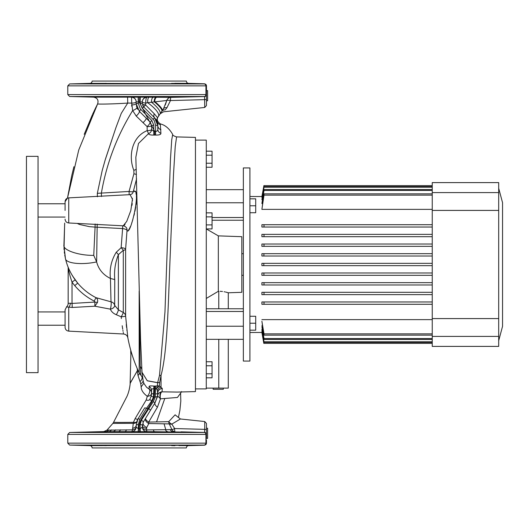 <?xml version="1.0" encoding="UTF-8"?>
<svg xmlns="http://www.w3.org/2000/svg" width="529" height="529" viewBox="0 0 529 529"><rect width="100%" height="100%" fill="white"/><g stroke="black" fill="none" stroke-linecap="round" stroke-linejoin="round"><path stroke-width="0.79" d="M206.462 90.611L207.619 90.611L207.619 100.775L206.462 100.775L206.462 99.002L206.462 105.542L206.462 100.775M126.524 103.155L127.72 103.076L121.273 113.371L115.95 127.562L105.39 159.222L102.19 170.563L97.336 193.33L129.063 191.452L133.91 173.75L133.857 170.338C128.21 156.531 131.675 136.773 147.188 130.65L147.122 126.616L136.211 116.056L132.667 110.574L131.681 103.102L127.72 103.076C112.373 104.12 96.767 104.306 97.64 103.856C98.738 100.16 97.402 97.911 93.626 97.131L69.663 96.516L67.785 94.585L205.946 94.585L205.946 85.85L206.462 85.843L206.462 99.002A1.931 0.648 -0 0 1 204.73 99.65L170.464 100.55L166.939 107.737L165.127 109.92L166.939 107.737A4.635 3.154 31.5 0 0 163.468 108.842L158.442 116.38A19.315 5.607 -146.8 0 0 147.67 102.692L145.819 103.069A4.635 1.164 0 0 1 142.334 101.945L142.334 103.644L140.139 103.386L140.139 102.143L139.246 102.143L154.699 131.351L155.592 131.357L155.592 125.234L154.276 120.599L142.175 108.22L140.139 103.386L140.139 102.143L142.334 101.786A4.635 4.635 -0 0 1 146.95 97.157L170.847 97.369L204.578 96.576A1.931 1.931 -0 0 0 206.462 94.645M69.663 96.516L204.187 96.516A1.931 1.805 90 0 0 205.946 94.585L206.462 94.592A1.931 1.931 -0 0 1 204.578 96.523L204.187 96.516L204.578 96.523M67.785 94.585L67.785 85.85L69.663 83.919L204.578 83.913A1.931 1.931 180 0 1 206.462 85.843M102.295 83.39L99.637 83.437C90.175 83.701 90.175 83.787 99.637 83.708L106.481 83.39L89.864 83.39L69.663 83.919M92.879 83.648L93.54 83.615M94.446 83.575L95.511 83.542M184.925 83.754L184.079 83.754M182.928 83.754L181.698 83.741M181.017 83.734L178.855 83.708C188.324 83.787 188.324 83.701 178.855 83.437L171.515 83.437M178.782 83.701L175.397 83.628M175.344 83.628L174.735 83.608M89.864 83.39A2.321 2.321 0 0 0 92.119 81.076L186.373 81.076A2.321 2.321 0 0 0 188.628 83.39L204.578 83.807L206.462 85.738M174.854 83.317L188.628 83.39M173.538 97.058L172.752 97.058M106.977 83.437L178.855 83.708C188.324 83.787 188.324 83.701 178.855 83.437M99.637 83.437C90.175 83.701 90.175 83.787 99.637 83.708M99.637 96.728C90.175 96.642 90.175 96.734 99.637 96.999C109.106 97.085 109.106 96.992 99.637 96.728C90.175 96.642 90.175 96.734 99.637 96.999C109.106 97.085 109.106 96.992 99.637 96.728M178.855 96.728C169.386 96.992 169.386 97.085 178.855 96.999C188.324 96.734 188.324 96.642 178.855 96.728C169.386 96.992 169.386 97.085 178.855 96.999C188.324 96.734 188.324 96.642 178.855 96.728M186.373 81.076L92.119 81.076M173.717 96.853L174.735 96.82M176.071 96.787L176.66 96.774M180.382 96.708L181.586 96.688M182.961 96.681L184.099 96.675M185.659 96.688L186.043 96.708M105.754 97.058L104.835 97.058M133.44 97.038L131.661 97.124M105.053 97.124L94.374 97.105M97.634 103.869C98.731 100.173 97.396 97.931 93.62 97.144L146.95 97.157M105.787 83.311L106.481 83.39M165.127 109.92C162.985 112.393 162.985 112.393 165.127 109.92A4.635 3.855 34.7 0 0 161.801 111.401L163.468 108.842L166.774 100.477L165.273 105.073M160.148 113.814L163.507 111.798L204.73 107.46L204.578 96.576M166.774 100.477A4.635 4.424 -88.8 0 1 170.847 97.369A4.635 0.476 -91.2 0 0 170.464 100.55A4.635 1.303 15.2 0 0 166.774 100.477L147.67 102.692A4.635 1.309 -89.9 0 1 148.933 97.316M127.72 103.076L127.595 97.263M131.695 101.918L131.542 97.283A4.635 4.635 180 0 1 136.158 101.918A4.635 1.184 0 0 1 131.681 103.102L131.695 101.918M136.303 169.267A4.635 0.906 -20.5 0 1 133.857 170.338M138.115 96.992L138.353 103.386L140.264 108.868L151.77 120.427L150.243 122.192L146.156 118.126L150.243 122.192L151.611 125.485L151.625 129.612A4.635 4.344 -18.5 0 1 148.523 133.632L147.188 130.65A4.635 1.098 -0.9 0 0 151.625 129.612L153.807 131.357L154.699 131.351L154.699 135.067L153.787 135.067C150.567 135.146 148.814 134.67 148.523 133.632L138.479 143.491L135.847 157.199L140.588 340.702L142.01 372.277L147.26 380.741L157.642 382.632L159.507 375.497L164.962 311.991L170.49 158.693L171.727 139.788L172.712 134.445C172.434 135.179 173.724 135.999 176.58 136.905L175.225 146.619L173.512 174.279L169.829 264.5C168.123 309.465 167.085 353.18 161.041 375.345L159.626 382.692A4.556 4.219 2.8 0 0 157.642 382.705L147.274 380.814L142.017 372.31M160.327 124.421L160.915 133.301C160.948 134.558 159.176 135.146 155.612 135.067L154.699 135.067M95.002 228.673L93.745 255.368L96.635 261.915C98.612 269.4 103.208 274.915 110.422 278.452C109.384 268.937 111.321 260.215 116.228 252.293L121.141 247.704L122.609 228.581L95.075 227.106L93.745 255.368C78.748 255.613 62.647 250.118 63.923 245.185L64.703 223.073M71.726 175.721L67.474 198.15L78.768 149.925L97.64 103.856L95.266 108.65M95.147 223.992L95.075 227.106L89.414 226.65L79.376 224.441L77.274 223.423M125.591 249.232A4.635 1.534 -177.9 0 1 125.604 249.311A4.635 1.276 0 0 1 123.297 250.336A4.635 1.164 48.4 0 0 122.497 249.232A4.635 1.164 48.4 0 0 121.141 247.704A4.635 1.534 -177.9 0 1 125.591 249.232M136.588 178.828L133.282 191.584C142.076 185.243 130.398 237.23 127.026 230.432A4.635 1.508 7 0 0 126.815 230.082A4.635 1.508 7 0 0 122.609 228.581L122.721 225.804M123.191 225.823L126.729 221.393L130.795 210.602L132.442 199.221L130.088 194.652L68.737 197.866L68.737 222.974L123.191 225.823C124.335 225.923 125.406 226.544 126.411 227.682L126.411 227.682A4.635 4.516 148.9 0 1 127.026 230.432L125.604 249.311L125.604 316.018L127.846 337.78L125.604 316.018A4.635 0.549 -3.4 0 1 125.135 316.276A4.635 0.549 -3.4 0 1 121.22 316.811L116.314 314.729C113.312 313.479 111.328 311.621 110.363 309.154L94.856 306.205L72.275 307.468L66.482 306.906A4.635 4.635 0 0 0 68.168 303.329L68.168 267.925L69.213 272.713M121.372 318.577C124.024 338.448 124.024 338.448 121.372 318.577L121.22 316.811A4.635 0.476 -60.2 0 0 121.525 316.276A4.635 0.476 -60.2 0 0 123.297 312.527L123.297 250.336L118.384 254.641C115.203 262.741 113.993 271.053 114.76 279.583L114.667 305.352L118.384 309.796L123.297 312.527A4.635 4.331 180 0 1 125.604 316.018M126.914 330.453L126.854 329.924M126.583 327.491L126.266 324.422M127.026 230.432L127.641 230.829M128.435 230.241L129.387 228.733M129.407 228.707L130.498 226.352M131.668 223.251L132.839 219.621M133.969 215.501L134.452 213.511M134.948 211.25L135.741 206.872M136.046 204.736L136.27 202.706M136.495 198.964L136.403 195.836M136.224 194.474L135.973 193.343M135.285 191.835L134.373 191.24M104.993 160.538L111.883 139.828M136.158 103.393L136.158 103.644A4.635 1.263 0 0 1 131.681 104.907L131.734 106.256M95.914 107.327L92.601 114.284M92.277 114.998L84.217 134.306M73.915 166.714L71.825 175.297M64.65 223.78L64.022 248.604M99.974 227.364L106.104 227.688M136.462 174.391A4.635 0.827 18.5 0 1 133.91 173.75M129.188 194.698L129.063 191.452A4.635 0.985 -167.6 0 0 133.282 191.584A4.635 4.397 -126.5 0 1 131.655 194.143L130.088 194.652M137.884 370.049L137.428 370.531L137.137 368.336M137.401 370.822L130.253 382.89C129.81 387.969 128.712 392.472 126.96 396.413L113.563 422.301L118.985 422.44L133.46 422.347L135.107 418.644L146.189 399.99L147.313 396.294C143.293 393.371 141.236 390.237 141.137 386.904L140.74 383.723L137.99 375.458L137.401 370.822A4.635 1.812 50.7 0 0 137.428 370.531L130.194 383.287M137.421 370.809L137.957 370.214M180.587 393.192L177.44 397.464L160.466 398.826L157.463 407.145L148.682 422.089L168.738 421.659L175.112 414.815L178.359 417.447M107.07 430.15L132.514 429.846L133.282 423.345A4.635 1.342 90.2 0 0 133.46 422.347A4.635 1.574 -163.2 0 0 136.68 421.792L136.535 422.327M132.541 428.259A4.635 2.969 180 0 0 136.158 425.369L137.957 418.942L136.68 421.792A4.635 2.691 -163.2 0 1 133.282 423.345L112.889 423.385L113.563 422.301M143.842 383.194L141.137 386.904M146.54 387.228L149.158 389.093L149.099 386.606C148.894 385.912 150.481 385.74 153.866 386.084L157.338 385.978L157.642 382.632A4.556 4.225 -160.3 0 1 159.626 382.692L159.401 386.031L162.304 388.445A4.635 4.49 -0 0 0 157.787 392.928L157.457 396.545L155.083 402.688L143.24 422.155L142.334 426.982A4.635 2.949 180 0 0 146.533 429.918L171.912 429.627L169.287 423.914A4.635 3.584 93.7 0 1 168.738 421.659A4.635 2.711 30.4 0 0 171.839 424.106L174.616 428.55L204.73 429.35L204.73 421.54L180.422 418.981L171.839 424.106A4.635 2.632 -16.7 0 1 169.287 423.914L148.828 423.544A4.635 2.962 31.3 0 1 145.673 420.608A4.635 2.962 31.3 0 1 145.647 418.194A4.635 1.746 31.3 0 0 146.745 420.608A4.635 1.746 31.3 0 0 148.682 422.089A4.635 0.959 -89.2 0 0 148.828 423.544L146.712 427.498L146.533 429.918A4.635 0.555 90.1 0 0 146.943 431.611L103.796 431.591L69.663 432.484L204.578 432.477A1.931 1.931 180 0 1 206.462 434.408L206.462 438.422M151.605 393.259A4.635 3.121 -179 0 1 147.313 396.294A4.635 2.096 117.3 0 0 149.271 393.179A4.635 2.096 117.3 0 0 149.158 389.093A4.635 4.635 -179 0 1 151.605 393.259L151.373 395.434M71.765 274.611L75.158 279.861A59.103 59.103 0 0 0 77.71 283.127C71.435 275.417 67.335 267.171 65.417 258.397L63.923 245.185M64.022 248.709L64.108 249.919M64.287 251.784L64.498 253.417M72.585 275.993L77.697 283.108C82.795 289.178 88.885 294.025 95.98 297.662L111.017 301.814L110.422 278.452L114.76 279.583M74.992 279.629L74 278.201M73.802 277.904L71.785 274.65M130.967 350.991L130.108 383.889M68.168 303.329L70.423 303.236A4.635 1.904 -80.3 0 1 68.737 307.369L68.737 331.134L123.528 334.004C125.836 334.275 127.271 335.531 127.846 337.78C130.134 349.947 133.91 361.638 139.16 372.852L140.84 375.173L140.198 366.213L139.272 295.268M140.198 366.213L141.719 368.905L140.198 366.213M139.411 373.335A4.635 4.219 -13.3 0 1 137.99 375.458M141.898 376.417A4.635 4.12 -39.6 0 1 140.053 381.482M143.141 380.867A4.635 3.941 -6.4 0 1 140.74 383.723M116.314 314.729A4.635 0.793 -61.5 0 0 118.384 309.796L118.384 254.641A4.635 1.217 45.2 0 0 116.228 252.293M111.017 301.814A4.635 4.47 -176.8 0 1 114.667 305.352A4.635 2.949 -13.5 0 1 114.581 306.192A4.635 2.949 -13.5 0 1 110.363 309.154A4.635 0.873 -81.4 0 0 111.004 306.192A4.635 0.873 -81.4 0 0 111.017 301.814M162.304 388.445L162.053 391.824L177.155 392.075L195.452 391.599L195.452 137.401L176.58 136.905M157.761 394.098L157.364 390.567L156.419 388.67L157.338 385.978A4.556 4.344 -169.1 0 1 159.401 386.031L156.419 388.67L154.699 388.736L154.17 397.054L155.301 397.034L155.526 386.084M159.507 375.497A4.556 3.895 -163 0 1 161.041 375.345L161.041 387.162A4.635 3.915 -63.6 0 0 157.364 390.567M157.576 395.857L160.466 398.826A4.556 2.228 84.4 0 1 161.477 391.877L162.053 391.824A4.556 1.964 -88.7 0 0 160.479 398.826M180.944 431.849L204.578 432.424L146.943 431.611A4.635 4.635 0 0 1 142.334 426.982M171.661 432.034L172.051 432.067M172.414 432.087L172.771 432.107M173.717 432.147L174.735 432.18M176.071 432.213L176.66 432.226M185.653 432.312L186.049 432.292M173.538 431.942L172.752 431.942M105.754 431.942L104.835 431.942M101.046 431.975L99.637 432.001C109.106 431.915 109.106 432.008 99.637 432.272C90.175 432.358 90.175 432.266 99.637 432.001C109.106 431.915 109.106 432.008 99.637 432.272C90.175 432.358 90.175 432.266 99.637 432.001M99.498 432.008L98.685 432.021M98.143 432.034L97.6 432.048M96.734 432.074L95.63 432.1M174.854 445.683L171.515 445.563M92.879 445.352L93.54 445.385M94.446 445.425L95.511 445.458M181.017 445.266L178.855 445.292C188.324 445.213 188.324 445.299 178.855 445.563L188.628 445.61A2.321 2.321 0 0 0 186.373 447.924L92.119 447.924A2.321 2.321 0 0 0 89.864 445.61L69.663 445.081L92.297 445.081M186.195 445.081L204.578 445.193L206.462 443.262M188.628 445.61L204.578 445.193M184.925 445.246L184.079 445.246M182.928 445.246L181.705 445.259M178.782 445.299L175.397 445.372M175.344 445.372L174.735 445.392M178.855 432.001C188.324 432.266 188.324 432.358 178.855 432.272C169.386 432.008 169.386 431.915 178.855 432.001C188.324 432.266 188.324 432.358 178.855 432.272C169.386 432.008 169.386 431.915 178.855 432.001M99.637 445.563C90.175 445.299 90.175 445.213 99.637 445.292L106.481 445.61L99.637 445.563C90.175 445.299 90.175 445.213 99.637 445.292M106.977 445.563L178.855 445.292C188.324 445.213 188.324 445.299 178.855 445.563M186.373 447.924L92.119 447.924M136.158 425.369L136.158 427.035L136.158 425.369A2.321 0.8 0 0 1 138.353 424.569L138.353 428.788L140.139 428.788L140.139 424.589L141.382 420.231L153.225 401.756L155.301 397.028M132.514 429.846A4.635 2.962 180 0 0 136.158 426.949A4.635 4.635 180 0 1 131.549 431.585A4.635 1.276 90.1 0 0 132.514 429.846M131.542 431.671A4.635 4.635 180 0 0 136.158 427.035L138.353 428.788L138.115 431.843M150.474 410.266L148.616 408.342L148.034 408.328C144.728 414.974 138.069 420.892 139.246 428.788L139.246 431.849M154.699 386.097L154.699 388.736L153.807 388.709L153.47 397.041L151.664 400.929L146.473 408.362L139.815 419.292L138.353 424.569M140.377 431.843L140.139 428.788L142.334 427.035A4.635 4.635 0 0 0 146.95 431.671M140.139 424.589A2.321 0.78 0 0 1 142.334 425.369L142.361 424.833M144.615 408.011L137.957 418.942L144.615 408.011A2.321 0.681 31.3 0 1 146.473 408.362L148.034 408.328L151.823 402.106L154.17 397.054L153.47 397.041A2.321 0.879 12.3 0 1 151.327 395.672L151.605 390.653M142.334 425.62L142.334 425.369A4.635 2.949 0 0 0 146.513 428.305M154.951 402.906L157.589 395.745L157.179 397.755M146.189 399.99A4.635 2.519 -148.7 0 0 149.806 399.474L151.327 395.672M149.152 388.967A4.635 4.629 180 0 1 151.605 393.047L151.605 393.047A2.321 0.899 -0 0 0 153.807 393.946M135.107 418.644A4.635 1.369 -148.7 0 0 137.957 418.942A2.321 0.681 31.3 0 1 139.815 419.292M149.806 399.474L151.664 400.929M153.866 386.084L153.807 388.709C152.094 388.636 151.36 389.278 151.605 390.62A4.635 4.523 180 0 0 149.099 386.606M141.382 420.231A2.321 0.681 31.3 0 1 143.24 422.155A4.635 2.843 31.3 0 0 146.712 427.498M155.592 393.96A2.321 0.913 0 0 0 157.787 393.047A4.635 4.497 -0 0 1 162.304 388.557M157.338 385.978A4.556 3.61 -124.9 0 1 158.812 386.223M161.477 391.877C159.322 392.326 158.026 393.616 157.589 395.745M157.463 407.145A4.635 2.572 31.3 0 1 155.083 402.688L153.225 401.756M174.987 431.717A4.635 3.802 90.3 0 1 171.912 429.627A4.635 1.032 -31.5 0 0 174.616 428.55A4.635 0.476 91.3 0 0 174.987 431.717M105.787 445.689L106.481 445.61M206.462 434.355A1.931 1.931 180 0 0 204.578 432.424L204.73 429.35A1.931 0.648 180 0 1 206.462 429.998L206.462 434.408L67.785 434.415L67.785 443.15L206.462 443.157L205.946 443.15L205.946 434.415A1.931 1.805 90 0 0 204.187 432.484M206.462 438.389L207.619 438.389L207.619 428.226L206.462 428.226L206.462 423.458L206.462 429.998M206.462 439.811L206.462 442.7M204.578 445.087A1.931 1.931 -0 0 0 206.462 443.157L205.946 443.15A1.931 1.805 90 0 1 204.187 445.081L69.663 445.081L67.785 443.15M206.462 443.157L205.946 443.15M143.042 122.708A4.635 1.058 -45 0 0 146.156 118.126L139.325 111.295L136.158 103.644L138.353 103.386L136.158 103.644L136.158 101.918M139.246 96.986L139.246 102.143L136.158 101.786A4.635 4.635 180 0 0 131.542 97.157M151.77 120.427L153.807 125.241L153.787 135.067M142.334 101.945A4.635 4.635 -0 0 1 146.95 97.31A4.635 1.19 -89.9 0 0 145.786 101.945A4.635 1.19 -89.9 0 0 145.819 103.069L145.515 104.921A4.635 1.342 -0 0 1 142.334 103.644L142.334 103.393M142.334 103.644L143.696 106.924L154.574 117.808M143.114 106.217A4.635 4.635 0 0 1 142.685 105.416M143.875 107.103L142.175 108.22M156.187 119.838L154.62 117.848L157.787 125.499L157.582 123.416M157.503 123.045L157.212 122.02M157.014 121.485L156.478 120.334M160.928 129.704A4.635 4.444 180 0 1 157.787 125.499L157.787 129.221L157.787 125.499L155.592 125.234M136.363 105.754L136.575 106.627M136.899 107.592L137.818 109.404M140.84 109.516L139.325 111.295L139.682 111.652M153.807 125.241L151.611 125.485A4.635 1.203 -0.3 0 1 147.141 126.669M143.696 106.924L145.515 104.921L154.276 113.814A4.635 3.445 -45 0 0 154.62 117.848L153.099 119.111M155.612 135.067L155.592 131.357C157.199 131.304 157.933 130.59 157.787 129.221A4.635 4.318 180 0 0 160.915 133.301M154.276 113.814L157.589 117.689A4.635 4.635 0 0 0 157.126 121.776A4.635 4.602 -20.4 0 0 157.12 121.763L157.126 121.776M153.238 97.316A4.635 1.805 -89.9 0 0 151.479 102.203A19.315 5.29 -146.1 0 1 160.003 114.033L157.589 117.689A4.635 4.609 -147.2 0 0 160.194 124.626A4.635 4.596 160 0 1 157.139 121.809M158.026 117.021L158.026 117.015C156.498 119.554 157.338 121.868 160.552 123.971C165.306 125.148 169.353 128.64 172.705 134.445M156.101 97.316A4.635 1.984 -90 0 0 154.17 101.647A19.315 3.974 -145.3 0 1 161.801 111.401L162.244 110.746A19.315 3.763 -146.1 0 0 154.726 101.568A4.635 2.05 -90 0 1 156.71 97.316M156.518 120.414L156.987 121.419M157.397 122.622L157.483 122.959M156.968 121.359L156.736 120.85M155.903 119.395L154.62 117.848M143.108 106.21L142.883 105.833M136.542 106.521L136.35 105.668M136.978 107.784L137.646 109.126M139.325 111.295A4.635 1.19 -45 0 1 136.211 116.056M150.243 122.192A4.635 0.965 -45.9 0 1 147.122 126.616M140.377 96.992L140.139 102.143M69.643 274.406L70.178 276.369M70.853 278.624L71.865 281.659M70.423 303.236L72.03 303.434L72.275 307.468M74.748 285.614A62.964 62.964 0 0 1 72.03 282.129L72.03 303.434L94.909 302.072L94.228 301.094C86.677 297.232 80.183 292.074 74.748 285.614L77.71 283.127L75.158 279.861L72.03 282.129C70.212 276.846 68.922 272.111 68.168 267.925A3.862 3.862 0 0 0 67.91 266.53M94.228 301.094L95.98 297.662C97.475 298.654 97.977 300.247 97.481 302.429L94.856 306.205L94.909 302.072L97.481 302.429M125.122 224.164L124.15 225.334M132.362 198.263L132.455 200.709M132.23 203.572L131.966 205.371M68.737 331.134C66.502 330.817 65.279 329.527 65.08 327.279L65.08 309.882L66.588 306.919M122.206 325.732L122.424 327.233M122.457 327.458L122.728 329.223M122.907 330.321L123.065 331.299M123.257 332.443L123.396 333.244M65.08 210.423L65.08 202.309M97.396 196.762L97.336 193.33M223.324 388.114L223.324 389.271L213.161 389.271L213.161 388.114M195.452 388.888L206.27 388.888L206.27 140.112L195.452 140.112M206.27 298.455L218.325 291.307L218.325 235.868L206.297 228.918M206.27 308.764L243.353 308.764L228.283 308.764L228.283 292.782L241.806 292.312L241.806 236.688L218.325 235.868M218.325 291.307L218.768 291.3C231.08 292.894 231.08 292.894 218.768 291.3L218.768 308.764M228.283 292.782L227.212 292.458M227.139 292.438L226.729 292.325M226.663 292.306L225.546 292.034M224.812 291.869L224.098 291.737M222.471 291.492L220.752 291.34M220.699 291.34L220.11 291.314M228.283 339.34L228.283 388.114L206.27 388.114M206.27 339.34L243.353 339.34L243.353 326.234L206.27 326.234M212.063 217.518L243.353 217.518L243.353 202.766L243.353 326.234L243.353 311.482L206.27 311.482M206.27 202.766L243.353 202.766L243.353 189.66L206.27 189.66M206.27 361.75L212.063 361.75L212.063 373.798L206.27 373.798M212.063 365.764L206.27 365.764M212.063 373.798L212.063 377.812L206.27 377.812M206.27 151.188L212.063 151.188L212.063 155.202L206.27 155.202M212.063 155.202L212.063 163.236L206.27 163.236M212.063 163.236L212.063 167.25L206.27 167.25M206.27 212.863L212.063 212.863L212.063 224.904L206.27 224.904M212.063 216.877L206.27 216.877M212.063 224.904L212.063 228.918L206.27 228.918M241.806 253.682L243.353 253.682M241.806 275.318L243.353 275.318M249.919 332.49L261.895 332.476L263.812 343.367L261.895 331.623L263.938 343.367L432.246 343.367M261.895 332.476L263.812 343.367L261.987 332.476M498.688 188.278L502.55 202.693L502.55 326.307L498.688 340.722M498.688 192.596L498.688 182.604L432.246 182.604L432.246 346.396L498.688 346.396L498.688 192.596L432.246 192.596M243.353 189.66L243.353 167.931L249.919 167.931L249.919 361.069L243.353 361.069L243.353 339.34M249.919 196.51L261.987 196.523M432.246 342.375L264.004 342.375L261.895 330.017L264.004 341.794L432.246 341.794M262.344 329.329L261.895 329.329M432.246 339.466L264.004 339.466L261.895 326.538L264.004 338.567L432.246 338.567M262.516 325.447L261.895 325.447M432.246 335.141L264.004 335.141L261.895 321.229L264.004 333.859L432.246 333.859M432.246 319.628L261.895 319.628M261.895 304.287L264.004 304.287L261.895 304.287L261.895 301.973L432.246 301.973M261.895 294.633L264.004 294.633L261.895 294.633L261.895 292.312L432.246 292.312M261.895 284.972L264.004 284.972L261.895 284.972L261.895 282.658L432.246 282.658M261.895 275.318L261.895 272.997L263.892 272.997L263.938 275.318L261.895 275.318L432.246 275.318M263.812 263.343L263.812 265.657L261.895 265.657L261.895 263.343L432.246 263.343M432.246 253.682L263.938 253.682L263.892 256.003L261.895 256.003L261.895 253.682L263.938 253.682L261.895 253.682M432.246 246.342L261.895 246.342L261.895 244.028L264.004 244.028L261.895 244.028M432.246 236.688L261.895 236.688L261.895 234.367L264.004 234.367L261.895 234.367M432.246 227.027L261.895 227.027L261.895 224.713L264.004 224.713L261.895 224.713M432.246 195.141L264.004 195.141L261.895 209.372L432.246 209.372M261.895 209.372L264.004 193.859L432.246 193.859M432.246 190.433L264.004 190.433L261.895 203.553L262.516 203.553M261.895 203.553L264.004 189.534L432.246 189.534M432.246 187.206L264.004 187.206L261.895 199.671L262.344 199.671M261.895 199.671L264.004 186.625L432.246 186.625M261.895 196.51L263.938 185.633L262.166 197.377M261.895 197.377L263.892 185.633M263.938 185.633L432.246 185.633M264.004 227.027L264.004 224.713L432.246 224.713M264.004 236.688L264.004 234.367L432.246 234.367M264.004 246.342L264.004 244.028L432.246 244.028M263.892 256.003L432.246 256.003M263.812 265.657L432.246 265.657M263.892 272.997L432.246 272.997M432.246 284.972L264.004 284.972L264.004 282.658M432.246 294.633L264.004 294.633L264.004 292.312M432.246 304.287L264.004 304.287L264.004 301.973M264.004 342.375L264.004 341.794M264.004 339.466L264.004 338.567M264.004 335.141L264.004 333.859M264.004 195.141L264.004 193.859M264.004 190.433L264.004 189.534M264.004 187.206L264.004 186.625M249.919 316.276L255.712 316.276L255.712 330.182L249.919 330.182M255.712 323.226L249.919 323.226M249.919 198.818L255.712 198.818L255.712 212.724L249.919 212.724M255.712 205.774L249.919 205.774M26.45 372.661L26.45 156.339L38.042 156.339L38.042 372.661L26.45 372.661M204.187 83.919A1.931 1.805 90 0 1 205.946 85.85L67.785 85.85M101.456 196.53L101.376 193.085C106.534 163.461 116.962 135.96 132.667 110.574C135.47 109.49 136.866 108.445 136.846 107.44L137.262 108.405M64.73 254.958L65.417 258.397C65.378 263.369 81.611 265.201 96.635 261.915L97.191 224.111M139.16 372.852L139.16 291.175M156.551 421.911L164.704 398.734M165.815 429.839L164.063 423.815M106.977 445.081L171.515 445.081M89.864 445.61L102.295 445.61M155.301 397.034L157.457 396.545L157.754 394.131M173.089 431.704A4.635 3.591 90.3 0 1 170.232 429.707M167.759 431.684A4.635 2.982 90.2 0 1 165.465 429.846M154.488 431.638A4.635 1.442 90.2 0 1 153.41 429.938M147.095 431.611A4.635 0.575 90.1 0 1 146.665 429.918M124.864 431.571A4.635 2.076 90.1 0 0 126.444 429.819M118.41 431.571A4.635 2.857 90 0 0 120.579 429.812M112.922 431.565A4.635 3.524 90 0 0 115.573 429.839M108.557 431.571A4.635 4.053 89.9 0 0 111.573 429.892M105.542 431.578A4.635 4.417 89.8 0 0 108.776 429.965M97.349 193.872L97.316 193.33M218.768 388.114L218.768 339.34M498.688 210.423L432.246 210.423M498.688 318.577L432.246 318.577M498.688 336.404L432.246 336.404M204.73 107.46L206.462 105.542M97.64 103.856L95.253 108.683M181.566 391.566L180.587 393.206L180.812 401.028L179.9 410.286L178.412 417.573M142.003 372.211L143.161 380.946L143.967 383.499L146.606 387.294M149.654 389.404L150.031 389.575M103.79 431.591L106.984 430.11L112.889 423.385M130.749 350.224L130.749 353.227M140.84 375.173L142.618 377.746M180.422 418.981L178.306 417.275M204.73 421.54L206.462 423.458M67.785 434.415L69.663 432.484M67.474 198.15L65.08 201.721C65.279 199.473 66.502 198.183 68.737 197.866M68.737 222.974C66.502 222.656 65.279 221.367 65.08 219.118M243.353 220.236L212.063 220.236M65.08 217.062L38.042 217.062M65.08 325.223L38.042 325.223M65.08 311.938L38.042 311.938M65.08 203.777L38.042 203.777"/></g></svg>
